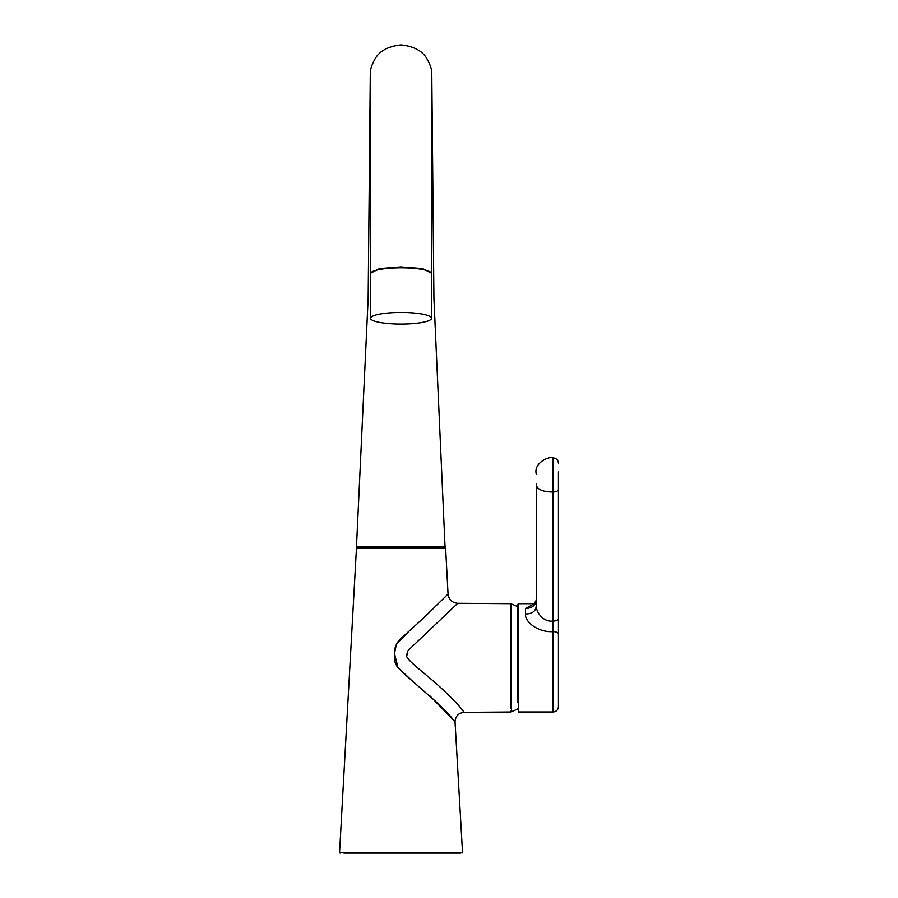 <?xml version="1.0" encoding="UTF-8"?>
<svg xmlns="http://www.w3.org/2000/svg" width="898" height="898" viewBox="0 0 898 898"><rect width="100%" height="100%" fill="white"/><g stroke="black" fill="none" stroke-linecap="round" stroke-linejoin="round"><path stroke-width="1.35" d="M463.368 711.306L463.02 710.846C458.182 704.234 448.472 694.446 433.88 681.503L416.56 667.001C412.609 663.33 403.606 656.023 407.602 654.664C406.48 655.293 406.682 653.856 408.208 650.354L457.722 603.299C452.076 602.749 448.843 599.673 448.046 594.061L424.26 617.341L403.191 636.48C398.791 639.735 395.996 643.9 394.817 648.985C394.469 655.607 393.807 654.664 395.221 662.982C397.982 668.101 395.771 665.373 404.661 674.263L438.482 703.897C445.195 710.195 450.313 715.751 453.838 720.544L454.949 721.97M453.838 720.544L430.142 696.096M412.002 680.74L397.926 667.427L394.48 653.452L396.467 644.057L409.971 630.194M558.444 471.955L558.444 489.331A5.354 2.672 180 0 1 553.101 492.014L553.101 457.913L553.011 492.014C542.179 491.924 536.589 489.242 536.241 483.988L536.241 598.652C536.757 599.673 535.78 601.548 533.322 604.287L536.241 603.883M510.704 608.013L510.704 604.556M510.704 708.028L510.614 605.297M356.663 548.184L445.632 548.184L448.057 594.139M342.329 852.528L350.837 852.516M462.481 852.528L339.691 852.539M343.923 853.1L460.483 853.1M430.456 547.376L430.456 548.184M401.036 546.815L445.599 546.815L356.472 546.815L445.071 547.376L357.011 547.376L401.036 547.376L371.615 547.376L371.615 548.184M431.534 318.274A30.487 5.815 0 0 1 401.036 324.088A30.487 5.815 0 0 1 370.548 318.274L370.548 273.643A30.487 5.815 180 0 1 401.036 267.817A30.487 5.815 180 0 1 431.534 273.643L431.534 318.274A30.487 5.815 0 0 0 401.036 312.459A30.487 5.815 0 0 0 370.548 318.274M534.265 603.703L518.404 603.703L518.404 711.991L517.865 604.242L517.865 702.281M558.444 489.331L558.444 706.636C558.129 709.891 556.345 711.676 553.101 711.991L553.011 631.631C537.621 632.585 524.41 621.394 525.543 613.996L525.543 608.417L533.973 603.927M558.444 706.636L558.444 700.103M510.704 613.323L510.704 605.903M517.865 613.413L517.865 606.835A57.382 57.382 0 0 0 511.422 603.995L511.422 711.687A57.382 57.382 0 0 0 517.865 708.859M510.704 605.566L510.704 607.957M510.704 611.358L510.704 638.321M510.704 701.237L510.704 706.041M558.444 634.224A5.354 2.593 0 0 0 553.101 631.631L553.011 492.014M536.241 483.988L536.241 605.331C535.758 610.898 542.123 622.202 553.011 621.102L553.101 621.102A5.354 2.672 180 0 0 558.444 618.43M377.923 269.849A27.591 5.265 0 0 1 424.159 269.849M428.93 853.1L411.441 853.1M364.902 853.1L352.038 853.1M431.433 273.183L422.599 268.603L401.036 266.908L379.484 268.603L370.638 273.183M525.543 608.417C532.525 608.272 536.095 605.016 536.241 598.652M525.543 613.996C532.525 613.873 536.095 610.988 536.241 605.331M553.011 631.631L553.011 621.102M510.704 712.013L464.199 712.35C458.384 713.001 455.331 716.256 455.05 722.093M553.011 457.913C549.262 455.926 533.491 462.964 536.241 473.953M510.704 603.68L457.25 603.288M461.987 853.1L462.526 852.539L455.039 721.97M511.422 603.995L510.704 604.5M511.422 711.687L510.704 711.194M553.101 457.913C556.345 458.227 558.129 460.012 558.444 463.256M553.101 711.991L518.404 711.991M356.45 548.184L339.556 852.539L340.095 853.1M445.071 547.376L433.925 298.484L431.77 72.21C431.556 68.742 430.131 64.589 427.493 59.717C423.115 51.287 414.304 46.348 401.036 44.9C387.779 46.348 378.967 51.287 374.589 59.717C371.952 64.589 370.526 68.742 370.313 72.21L368.158 298.484L356.472 546.815L357.011 547.376M370.548 272.723L370.223 77.632M431.859 77.531L431.534 272.723"/></g></svg>
